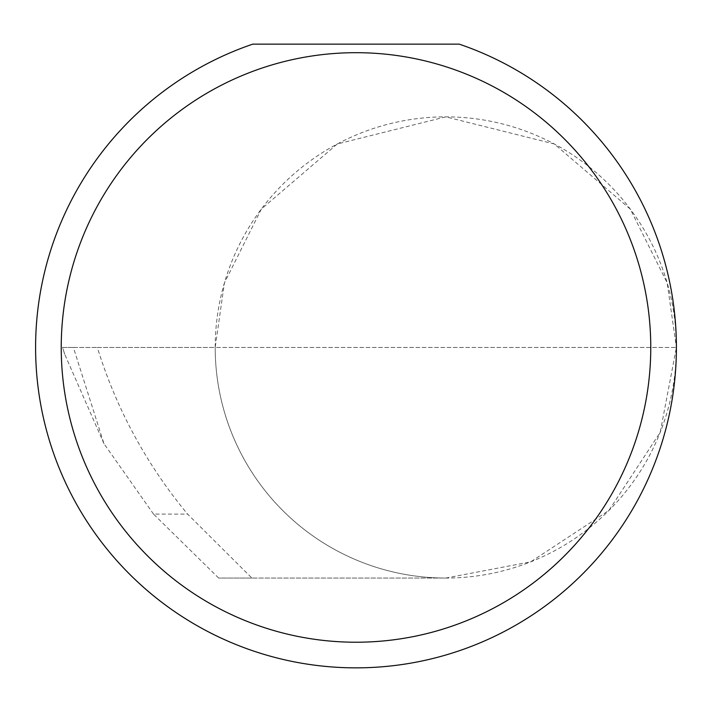 <?xml version="1.0" encoding="UTF-8"?>
<svg xmlns="http://www.w3.org/2000/svg" width="712" height="712" viewBox="0 0 712 712"><rect width="100%" height="100%" fill="white"/><g stroke="black" fill="none" stroke-linecap="round" stroke-linejoin="round"><path stroke-width="0.53" stroke-dasharray="3.56 2.67" d="M153.543 514.108L103.943 443.638L73.38 347.456L676.4 347.456L215.193 347.456L224.422 282.887L261.313 209.097L337.274 143.984L445.801 116.857L554.319 143.984L630.28 209.097L667.18 282.887L676.4 347.456A230.599 230.599 0 0 0 445.792 116.857A230.599 230.599 0 0 0 215.193 347.456A230.599 230.599 0 0 0 445.801 578.055L251.897 578.055L187.594 514.108C146.458 464.473 116.368 408.928 97.322 347.456L215.193 347.456A230.599 230.599 0 0 0 445.792 578.055A230.599 230.599 0 0 0 676.4 347.456A320.4 320.4 0 0 1 356 667.856A320.4 320.4 0 0 1 252.76 44.144L459.24 44.144A320.4 320.4 0 0 1 676.4 347.456L660.211 432.335L608.858 510.513L530.68 561.866L445.801 578.055L218.673 578.055L153.543 514.108L187.594 514.108M251.897 578.055L218.673 578.055M73.38 347.456L62.603 347.456L64.694 354.202L103.943 443.638M64.694 354.202L62.549 347.456L97.322 347.456"/><path stroke-width="1.07" d="M650.768 347.456A294.768 294.768 0 0 0 356 52.688A294.768 294.768 0 0 0 61.232 347.456A294.768 294.768 0 0 0 356 642.224A294.768 294.768 0 0 0 650.768 347.456M459.24 44.144A320.4 320.4 0 0 1 356 667.856A320.4 320.4 0 0 1 252.76 44.144L459.24 44.144"/></g></svg>
